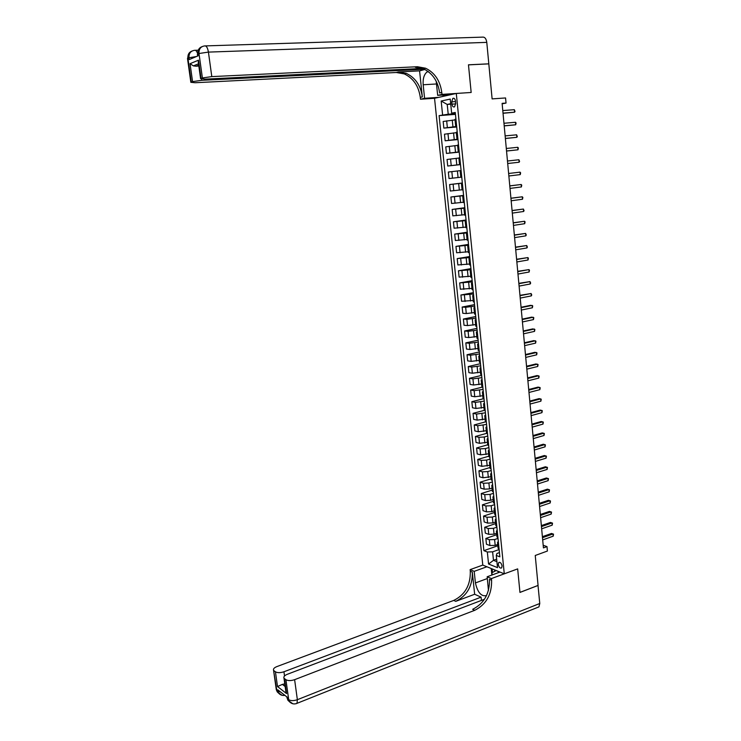 <?xml version="1.0" encoding="UTF-8"?>
<svg xmlns="http://www.w3.org/2000/svg" width="741" height="741" viewBox="0 0 741 741"><rect width="100%" height="100%" fill="white"/><g stroke="black" fill="none" stroke-linecap="round" stroke-linejoin="round"><path stroke-width="1.11" d="M502.065 565.976C501.361 563.104 500.258 561.947 498.739 562.502L498.267 564.475C498.971 567.337 500.073 568.495 501.592 567.939L502.065 565.976M502.157 103.823L506.038 103.064L502.111 103.351L543.431 547.895L546.997 546.608L547.404 551.035L535.243 555.481L538.068 585.418L519.95 592.383L517.663 568.884L504.278 573.821L456.289 93.449L434.541 98.284L482.78 565.087L470.127 569.634L470.294 571.237C470.618 585.047 465.107 594.773 453.751 600.414L276.921 666.576C274.226 667.678 273.096 668.891 273.549 670.197L276.81 690.362L277.977 691.27L277.773 689.806L287.286 697.235L287.489 698.726L288.703 699.68L285.924 679.692L284.498 678.626L286.582 693.585L277.505 686.546L282.367 684.388L285.146 686.509M205.507 45.896L482.474 37.133C484.753 36.865 486.189 38.606 486.781 42.367L488.81 63.828L468.469 64.81L471.165 92.477L468.469 64.865L488.81 63.874L492.117 98.896L505.566 97.951L506.038 103.064M451.723 101.85L451.954 104.157C452.38 106.454 453.26 107.352 454.585 106.824L455.678 103.379L455.446 101.063C455.02 98.766 454.15 97.877 452.825 98.386L451.723 101.85L455.493 101.591M504.278 573.821L482.78 565.087M450.695 103.703L447.221 104.435L448.212 114.225L439.107 115.633L483.873 550.656L497.85 545.765M442.599 114.938L441.173 101.035L450.222 99.072L451.649 113.16L455.335 113.16M499.434 552.601L496.933 553.49L496.285 555.454L499.86 556.843L455.261 112.456L451.649 113.16M496.285 555.454L497.517 567.625L488.569 564.031L487.337 551.999L483.873 550.656M451.927 94.422L437.662 95.357L441.988 94.385L471.165 92.477L456.289 93.449M546.997 546.608L543.19 545.265M450.741 104.185L447.221 104.435L441.173 101.035M496.665 559.177L493.478 560.326L496.915 561.678M455.391 113.669L448.212 114.225M455.048 119.894L443.164 121.478L443.84 128.1L456.725 126.989M456.669 126.461L443.84 128.1M456.336 132.667L444.47 134.195L445.137 140.781L457.984 139.577M457.947 139.197L445.137 140.781M457.614 145.384L445.767 146.857L446.434 153.424L459.244 152.118M459.225 151.886L446.434 153.424M458.883 158.055L447.055 159.472L447.721 166.012L460.504 164.613M460.494 164.521L447.721 166.012M461.097 170.55L448.342 172.032L449.009 178.544L452.51 178.173L451.843 171.625M460.809 177.219L452.51 178.173M462.356 183.138L449.62 184.546L462.347 183.008M462.069 189.77L450.287 191.03L449.62 184.546M463.616 195.652L450.899 197.013L463.588 195.383M463.329 202.265L451.556 203.479L450.899 197.013M464.866 208.119L452.167 209.425L464.829 207.712M464.579 214.714L452.825 215.863L452.167 209.425M466.108 220.531L453.436 221.8L466.061 219.984M465.83 227.107L454.094 228.209L453.436 221.8M467.349 232.906L454.696 234.119L467.284 232.211M467.071 239.463L455.354 240.501L454.696 234.119M468.59 245.225L455.956 246.392L468.507 244.391M468.303 251.764L456.604 252.755L455.956 246.392M469.822 257.498L457.206 258.609L469.72 256.534M469.535 264.018L457.855 264.954L457.206 258.609M471.044 269.724L458.447 270.789L470.933 268.622M470.757 276.226L459.096 277.106L458.447 270.789M472.267 281.904L459.689 282.923L472.147 280.663M471.98 288.388L460.337 289.212L459.689 282.923M473.49 294.029L460.93 295.001L473.351 292.658M473.203 300.494L461.569 301.272L460.93 295.001M474.703 306.116L465.654 307.283L462.162 307.043L474.546 304.607M474.416 312.563L466.293 313.554L462.801 313.286L462.162 307.043M475.907 318.148L466.876 319.334L463.394 319.038L475.741 316.518M475.62 324.586L467.515 325.577L464.023 325.253L463.394 319.038M477.111 330.143L468.099 331.329L464.616 330.977L476.935 328.374M476.824 336.562L468.738 337.553L465.246 337.174L464.616 330.977M478.306 342.092L469.322 343.287L465.83 342.879L478.121 340.193M478.028 348.483L469.951 349.483L466.46 349.048L465.83 342.879M479.501 353.985L470.535 355.198L467.043 354.735L479.297 351.956M479.223 360.367L471.165 361.367L467.673 360.886L467.043 354.735M480.696 365.841L471.739 367.064L468.256 366.545L480.474 363.683M480.409 372.204L472.369 373.214L468.877 372.667L468.256 366.545M481.882 377.651L472.943 378.883L469.461 378.308L481.65 375.372M481.594 383.995L473.564 385.005L470.081 384.412L469.461 378.308M483.058 389.414L474.138 390.655L470.655 390.025L482.817 387.006M482.771 395.74L474.768 396.759L471.276 396.102L470.655 390.025M484.234 401.14L475.333 402.382L471.85 401.705L483.984 398.602M483.947 407.448L475.954 408.458L472.471 407.763L471.85 401.705M485.411 412.811L476.528 414.062L473.045 413.339L484.79 410.245M485.123 419.1L477.139 420.119L473.666 419.369L473.045 413.339M486.578 424.445L477.713 425.705L474.231 424.926L485.54 421.861M486.291 430.716L478.325 431.744L474.842 430.929L474.231 424.926M487.735 436.032L484.253 437.005L478.89 437.301L475.416 436.468L486.559 433.374M487.448 442.294L479.501 443.313L476.028 442.451L475.416 436.468M488.893 447.573L485.42 448.574L480.066 448.851L476.593 447.972L487.708 444.795M488.606 453.816L480.677 454.844L477.204 453.937L476.593 447.972M490.051 459.068L486.587 460.096L481.242 460.365L477.76 459.429L488.847 456.187M489.764 465.302L481.845 466.33L478.371 465.367L477.76 459.429M491.2 470.526L487.745 471.572L482.41 471.832L478.927 470.841L489.986 467.525M490.913 476.741L483.012 477.769L479.538 476.759L478.927 470.841M492.348 481.946L488.893 483.012L483.567 483.252L480.094 482.215L491.126 478.825M492.061 488.134L489.495 488.94L484.169 489.171L480.696 488.115L480.094 482.215M493.487 493.311L490.051 494.404L484.725 494.627L481.252 493.543L492.256 490.088M493.2 499.49L490.644 500.314L485.327 500.527L481.854 499.415L481.252 493.543M494.627 504.64L491.19 505.751L485.883 505.964L482.41 504.834L493.386 501.305M494.34 510.799L491.792 511.642L486.485 511.846L483.012 510.688L482.41 504.834M495.757 515.931L492.339 517.061L487.032 517.264L483.558 516.079L494.506 512.476M495.47 522.072L492.932 522.924L487.634 523.118L484.16 521.905L483.558 516.079M496.887 527.175L493.469 528.333L488.18 528.518L484.707 527.277L495.627 523.618M496.6 533.298L494.062 534.168L488.773 534.354L485.309 533.094L484.707 527.277M498.008 538.374L494.608 539.55L489.319 539.726L485.855 538.448L496.739 534.706M497.72 544.487L495.192 545.376L489.912 545.543L486.448 544.237L485.855 538.448M499.128 549.535L492.617 551.832L493.478 560.326L488.569 564.031M455.928 119.088L454.993 119.357M439.107 115.633L455.456 114.355M456.604 125.822L455.669 126.035L456.632 126.053M457.234 132.028L456.289 132.259M457.901 138.743L456.965 138.919L457.919 138.91M458.522 144.921L457.586 145.088L458.253 151.757L459.207 151.71M459.198 151.609L458.253 151.757M459.809 157.759L458.874 157.916M460.476 164.419L459.54 164.539L460.485 164.456M460.152 170.662L460.819 177.275L461.569 177.201L460.902 170.569M462.375 183.286L461.43 183.37L462.365 183.231M463.032 189.891L462.088 189.946M463.644 195.967L462.699 196.032L463.634 195.856M464.311 202.552L463.357 202.562L462.699 196.032M464.913 208.61L463.968 208.638L464.894 208.425M465.57 215.159L464.626 215.14M466.182 221.189L465.228 221.198L466.154 220.957M466.83 227.719L465.885 227.663M467.432 233.73L466.487 233.702L467.404 233.434M468.09 240.223L467.136 240.13M468.692 246.216L467.738 246.169L468.655 245.855M469.34 252.69L468.386 252.561M469.933 258.655L468.988 258.581L469.896 258.229M470.581 265.102L469.627 264.935M471.183 271.039L470.229 270.937L471.137 270.558M471.822 277.467L470.868 277.264M472.415 283.377L471.471 283.257L472.369 282.84M473.064 289.777L472.1 289.536M473.656 295.668L472.702 295.52L473.592 295.075M474.296 302.041L473.332 301.772M474.879 307.913L473.925 307.737L474.814 307.265M475.518 314.258L474.555 313.952M476.102 320.112L475.157 319.908L476.037 319.399M476.741 326.429L475.778 326.086M477.324 332.255L476.37 332.033L477.25 331.496M477.954 338.554L476.991 338.183M478.538 344.361L477.584 344.111L478.454 343.537M479.168 350.632L478.195 350.224M479.751 356.412L478.797 356.143L479.659 355.532M480.372 362.664L479.408 362.219M480.955 368.425L480.001 368.129L480.863 367.49M481.576 374.65L480.603 374.168M482.15 380.383L481.196 380.059L482.058 379.392M482.78 386.58L481.798 386.07M483.345 392.295L482.391 391.952L483.243 391.248M483.966 398.473L482.993 397.926M484.54 404.169L483.586 403.799L484.429 403.067M485.16 410.319L484.179 409.745M485.726 415.988L484.771 415.599L485.614 414.84M486.346 422.12L485.364 421.509M486.911 427.77L485.948 427.353L486.791 426.557M487.522 433.874L486.541 433.235M488.087 439.506L487.124 439.061L487.958 438.246M488.699 445.582L487.717 444.906M489.264 451.186L488.3 450.732L489.125 449.88M489.866 457.253L488.884 456.539M490.431 462.838L489.468 462.347L490.292 461.467M491.033 468.868L490.051 468.136M491.589 474.435L490.635 473.925L491.45 473.017M492.2 480.446L491.209 479.677M492.756 485.985L491.792 485.466L492.608 484.521M493.358 491.978L492.367 491.181M493.904 497.498L492.95 496.952L493.756 495.979M494.506 503.472L493.515 502.639M495.062 508.965L494.099 508.4L494.905 507.4M495.655 514.912L494.664 514.05M496.201 520.395L495.238 519.802L496.044 518.774M496.803 526.314L495.803 525.425M497.35 531.779L496.387 531.158L497.183 530.102M497.943 537.679L496.942 536.753M498.489 543.116L497.526 542.477L498.313 541.393M487.337 551.999L492.617 551.832M499.073 548.998L498.082 548.044M503.028 113.28L514.56 112.206L503.019 113.123M514.328 109.677L515.023 111.456L514.56 112.206L514.328 109.677L502.778 110.585M504.204 125.914L515.708 124.784L504.195 125.794M515.477 122.274L516.079 123.015L515.708 124.784L515.477 122.274L503.963 123.265M505.381 138.502L516.847 137.317L505.371 138.419M516.625 134.816L517.311 136.539L516.847 137.317L516.625 134.816L505.13 135.899M506.538 151.034L517.987 149.802L506.538 150.988M517.764 147.302L518.357 148.015L517.987 149.802L517.764 147.302L506.307 148.478M518.895 159.75L519.58 161.436L519.126 162.233L507.705 163.511L519.126 162.233L518.895 159.75L507.465 161.01M492.154 574.942L491.931 572.756L496.164 570.533M497.665 571.135L498.813 572.497M187.529 58.761L189.011 57.77L189.261 59.567L198.125 55.825L197.866 53.991L199.005 53.509L208.425 52.102L211.796 76.61L202.395 77.953L199.005 53.509C198.792 49.026 200.672 46.498 204.646 45.923C206.378 45.636 207.637 47.702 208.425 52.102L486.781 42.367M437.662 95.357L436.217 81.26M428.048 71.414L427.131 71.877C424.084 74.369 422.759 78.666 423.176 84.761L424.593 98.303L420.48 99.229L420.286 97.367C418.656 86.03 413.33 78.213 404.308 73.915L396.305 72.498L195.17 82.733L190.845 82.316L187.492 58.493L189.455 52.676M441.988 94.385L441.784 92.468C440.163 80.769 434.754 72.683 425.575 68.218L417.424 66.727L211.796 76.61M419.582 70.877L422.324 96.904C420.693 85.539 415.358 77.694 406.318 73.378L398.297 71.951L419.582 70.877L424.899 69.459M198.708 65.171L196.115 66.218L193.392 65.884L190.048 63.68L198.514 60.188L201.061 78.453L202.395 77.953M201.061 78.453L204.933 79.139L425.705 68.274M438.7 97.358L424.593 98.303M434.541 98.284L420.48 99.229M424.436 69.228L201.747 80.306L192.567 81.621L190.048 63.68M191.938 51.073C188.974 52.259 187.63 54.639 187.918 58.233L191.28 82.094L192.567 81.621M196.115 66.218L198.82 65.986M441.784 92.468L439.635 92.958C438.005 81.297 432.614 73.239 423.444 68.783L415.312 67.311L417.424 66.727M198.514 60.188L198.431 63.291M443.062 96.386L442.923 95.015M443.868 94.95L443.989 96.182M446.323 94.783L446.406 95.645M538.068 585.455L519.96 592.43L517.663 568.884L491.431 578.573L491.598 580.212C491.904 594.402 486.291 604.434 474.759 610.297L294.622 679.673L297.363 699.699L539.772 603.498L538.012 585.436M486.902 566.763L474.203 571.348L475.416 582.935C477.667 592.596 481.372 596.801 486.541 595.551M488.449 590.429L487.161 576.776L491.431 578.573M474.203 571.348L470.127 569.634M474.648 594.254L472.313 572.089C472.638 585.927 467.117 595.69 455.743 601.349L474.648 594.254L481.085 597.153L481.428 600.414M277.505 686.546L275.43 671.8L274.059 670.772M275.43 671.8C277.486 672.958 280.32 672.939 283.942 671.772L284.525 675.977M481.085 597.153L283.942 671.772M539.772 603.498L538.929 606.898L537.623 607.416M499.971 572.071L487.161 576.776M484.466 599.256L287.332 674.282C284.609 675.422 283.488 676.663 283.96 678.015L284.498 678.626M285.924 679.692C288.045 680.896 290.944 680.886 294.622 679.673M284.776 683.869L282.367 684.388M491.598 580.212L489.477 579.314C489.782 593.467 484.169 603.461 472.656 609.315L474.759 610.297M285.618 689.927L286.582 693.585M491.885 575.044L491.218 568.514M492.135 568.893L492.496 572.46M494.525 569.857L494.673 571.32M520.256 174.617L520.617 172.82L520.025 172.144L508.632 173.477L520.025 172.144L520.256 174.617L508.863 175.978M509.789 185.926L521.155 184.49L521.377 186.954L510.012 188.409M509.78 185.871L521.155 184.49L521.738 185.148L521.377 186.954M510.938 198.31L522.275 196.791L522.498 199.246L511.17 200.783M510.929 198.218L522.275 196.791L522.859 197.43L522.498 199.246M512.087 210.648L523.387 209.045L523.609 211.491L512.309 213.112M512.068 210.527L523.387 209.045L524.063 210.648L523.609 211.491M513.226 222.939L524.508 221.253L524.721 223.689L513.457 225.394M513.207 222.782L524.508 221.253L525.082 221.855L524.721 223.689M514.365 235.184L525.61 233.415L525.832 235.842L514.587 237.629M514.347 234.99L525.61 233.415L526.277 234.971L525.832 235.842M515.495 247.383L526.712 245.53L526.934 247.939L515.727 249.819M515.477 247.151L526.712 245.53L527.379 247.059L526.934 247.939M516.625 259.526L527.814 257.59L528.037 259.998L516.857 261.953M516.607 259.257L527.814 257.59L528.389 258.146L528.037 259.998M517.755 271.632L528.907 269.613L529.13 272.012L517.978 274.05M517.727 271.326L528.907 269.613L529.482 270.15L529.13 272.012M518.876 283.692L530 281.589L530.223 283.979L519.098 286.091M518.839 283.349L530 281.589L530.658 283.062L530.223 283.979M519.987 295.696L531.093 293.519L531.306 295.9L520.21 298.095M519.96 295.326L531.093 293.519L531.742 294.974L531.306 295.9M521.099 307.663L532.177 305.403L532.39 307.774L521.321 310.053M521.062 307.256L530.63 305.311L532.733 305.885L532.39 307.774M522.21 319.584L533.251 317.241L533.464 319.603L522.433 321.955M522.173 319.139L531.705 317.12L533.807 317.713L533.464 319.603M523.313 331.459L534.326 329.032L534.539 331.384L523.535 333.82M523.266 330.986L532.779 328.893L534.882 329.486L534.539 331.384M524.415 343.278L535.4 340.786L535.613 343.129L524.637 345.639M524.369 342.777L533.853 340.628L535.947 341.221L535.613 343.129M525.508 355.069L536.465 352.494L536.679 354.828L525.73 357.412M525.462 354.531L534.919 352.308L537.012 352.911L536.679 354.828M526.601 366.804L537.531 364.155L537.744 366.48L526.814 369.148M526.545 366.23L535.984 363.951L538.077 364.563L537.744 366.48M527.685 378.503L538.587 375.77L538.8 378.086L527.907 380.828M527.629 377.901L537.049 375.548L539.133 376.159L538.8 378.086M528.768 390.146L539.643 387.348L539.856 389.655L528.991 392.471M528.713 389.516L538.105 387.098L540.189 387.719L539.856 389.655M529.852 401.752L540.698 398.871L540.902 401.177L530.065 404.067M529.787 401.094L539.152 398.612L541.236 399.232L540.902 401.177M530.927 413.321L541.745 410.366L541.949 412.654L531.14 415.627M530.862 412.617L540.198 410.079L542.282 410.709L541.949 412.654M531.992 424.834L542.783 421.805L542.996 424.093L532.205 427.14M531.927 424.111L541.245 421.499L543.32 422.138L542.996 424.093M533.066 436.31L543.829 433.216L544.033 435.486L533.279 438.607M532.992 435.551L542.282 432.883L544.357 433.522L544.033 435.486M534.122 447.749L544.857 444.572L545.07 446.842L534.335 450.028M534.048 446.962L543.32 444.22L545.395 444.869L545.07 446.842M535.187 459.142L545.895 455.891L546.098 458.151L535.391 461.411M535.104 458.318L544.357 455.52L546.423 456.178L546.098 458.151M536.243 470.489L546.923 467.173L547.127 469.424L536.447 472.749M536.16 469.637L545.385 466.774L547.451 467.441L547.127 469.424M537.29 481.798L547.942 478.408L548.145 480.65L537.503 484.049M537.206 480.909L546.413 477.991L548.47 478.658L548.145 480.65M538.337 493.061L548.97 489.597L549.164 491.829L538.55 495.303M538.253 492.144L547.432 489.162L549.489 489.838L549.164 491.829M539.383 504.278L549.979 500.749L550.183 502.982L539.587 506.52M539.291 503.343L548.451 500.295L550.498 500.981L550.183 502.982M540.421 515.467L550.998 511.864L551.193 514.078L540.624 517.69M540.328 514.495L549.461 511.392L551.508 512.077L551.193 514.078M541.458 526.601L552.008 522.933L552.202 525.147L541.662 528.824M541.365 525.601L550.47 522.442L552.517 523.127L552.202 525.147M542.486 537.707L553.008 533.965L553.212 536.169L542.69 539.92M542.393 536.679L551.48 533.455L553.518 534.15L553.212 536.169M452.936 126.776L452.269 120.125M454.233 139.549L453.557 132.917M455.511 152.266L454.844 145.653M456.789 164.928L456.123 158.352M458.068 177.544L457.401 170.986M459.337 190.113L458.67 183.583M460.596 202.626L459.939 196.124M461.856 215.094L461.198 208.619M463.106 227.515L462.458 221.059M464.357 239.88L463.709 233.452M465.598 252.209L464.95 245.799M466.839 264.481L466.2 258.1M468.071 276.708L467.432 270.354M469.303 288.888L468.664 282.562M470.526 301.013L469.887 294.714M471.748 313.1L471.109 306.82M472.962 325.142L472.332 318.889M474.175 337.136L473.545 330.903M475.379 349.076L474.749 342.87M476.583 360.978L475.954 354.8M477.778 372.834L477.158 366.675M478.973 384.644L478.353 378.512M480.159 396.407L479.538 390.294M481.335 408.134L480.724 402.039M482.521 419.804L481.909 413.737M483.688 431.438L483.086 425.39M484.864 443.025L484.253 437.005M486.031 454.566L485.42 448.574M487.189 466.07L486.587 460.096M488.347 477.528L487.745 471.572M489.495 488.94L488.893 483.012M490.644 500.314L490.051 494.404M491.792 511.642L491.19 505.751M492.932 522.924L492.339 517.061M494.062 534.168L493.469 528.333M495.192 545.376L494.608 539.55M447.342 127.471L446.666 120.82M456.419 125.859L455.743 119.125M457.706 138.771L457.04 132.065M448.648 140.225L447.972 133.602M459.003 151.636L458.327 144.949M449.935 152.924L449.268 146.329M460.291 164.437L459.624 157.787M451.223 165.567L450.556 159M462.847 189.909L462.18 183.305M453.788 190.724L453.122 184.203M464.116 202.562L463.458 195.985M455.057 203.219L454.4 196.726M465.376 215.168L464.718 208.619M456.326 215.668L455.669 209.203M466.645 227.728L465.987 221.198M457.586 228.071L456.928 221.633M467.895 240.232L467.247 233.73M458.846 240.427L458.188 234.008M469.146 252.69L468.497 246.216M460.096 252.737L459.448 246.345M470.396 265.102L469.748 258.655M461.347 264.991L460.698 258.628M471.637 277.458L470.989 271.039M462.588 277.199L461.949 270.863M472.869 289.768L472.23 283.377M463.829 289.37L463.19 283.043M474.101 302.032L473.462 295.659M465.061 301.485L464.422 295.187M475.324 314.249L474.694 307.904M466.293 313.554L465.654 307.283M476.546 326.42L475.917 320.093M467.515 325.577L466.876 319.334M477.769 338.535L477.13 332.237M468.738 337.553L468.099 331.329M478.973 350.613L478.343 344.333M469.951 349.483L469.322 343.287M480.187 362.636L479.557 356.393M471.165 361.367L470.535 355.198M481.391 374.613L480.761 368.397M472.369 373.214L471.739 367.064M482.586 386.552L481.965 380.355M473.564 385.005L472.943 378.883M483.78 398.436L483.16 392.267M474.768 396.759L474.138 390.655M484.966 410.282L484.345 404.132M475.954 408.458L475.333 402.382M486.152 422.083L485.54 415.951M477.139 420.119L476.528 414.062M487.328 433.828L486.717 427.724M478.325 431.744L477.713 425.705M488.504 445.536L487.893 439.459M479.501 443.313L478.89 437.301M489.681 457.197L489.069 451.139M480.677 454.844L480.066 448.851M490.848 468.821L490.236 462.782M481.845 466.33L481.242 460.365M492.005 480.39L491.403 474.379M483.012 477.769L482.41 471.832M493.163 491.922L492.561 485.929M484.169 489.171L483.567 483.252M494.312 503.408L493.719 497.443M485.327 500.527L484.725 494.627M495.46 514.856L494.868 508.91M486.485 511.846L485.883 505.964M496.609 526.249L496.016 520.33M487.634 523.118L487.032 517.264M497.748 537.605L497.155 531.705M488.773 534.354L488.18 528.518M498.888 548.924L498.295 543.042M489.912 545.543L489.319 539.726M455.706 103.888L451.954 104.157M422.324 96.904L420.286 97.367M195.355 50.305L197.986 50.221M398.297 71.951L396.305 72.498M201.58 79.139L201.747 80.306M197.449 54.565L197.866 53.991C197.578 50.314 198.949 47.878 201.969 46.683M197.319 52.852C196.467 50.833 195.55 49.99 194.559 50.332C190.65 50.907 188.798 53.38 189.011 57.77L196.532 56.501M436.495 83.974L423.176 84.761M472.313 572.089L470.294 571.237M455.743 601.349L453.751 600.414M280.774 692.15L277.977 691.27L278.431 692.826C280.07 694.947 282.21 695.79 284.868 695.345M273.549 670.197L276.31 689.769L277.264 691.909L276.189 688.908M282.126 695.327L277.264 691.909L279.681 694.15M297.363 699.699C293.714 700.93 290.824 700.93 288.703 699.68L289.157 701.255C291.259 703.83 293.871 704.534 296.993 703.385L297.363 699.699M295.946 703.755L538.929 606.898M286.776 696.836L287.943 700.301L286.823 697.188M292.88 703.783L287.943 700.301L290.407 702.579M487.346 578.536L475.416 582.935M499.49 562.234L498.739 562.502M455.669 126.035L454.993 119.31M456.965 138.919L456.289 132.222M459.54 164.539L458.874 157.898M462.088 189.955L461.43 183.37M464.626 215.177L463.968 208.638M465.885 227.709L465.228 221.198M467.145 240.195L466.487 233.702M468.386 252.625L467.738 246.169M469.637 265.009L468.988 258.581M470.878 277.347L470.229 270.937M472.11 289.638L471.471 283.257M473.342 301.883L472.702 295.52M474.564 314.073L473.925 307.737M475.787 326.225L475.157 319.908M477 338.322L476.37 332.033M478.214 350.373L477.584 344.111M479.418 362.377L478.797 356.143M480.622 374.335L480.001 368.129M481.817 386.246L481.196 380.059M483.012 398.121L482.391 391.952M484.197 409.94L483.586 403.799M485.383 421.722L484.771 415.599M486.559 433.448L485.948 427.353M487.735 445.137L487.124 439.061M488.912 456.78L488.3 450.732M490.07 468.377L489.468 462.347M491.237 479.927L490.635 473.925M492.395 491.44L491.792 485.466M493.543 502.907L492.95 496.952M494.692 514.337L494.099 508.4M495.84 525.712L495.238 519.802M496.979 537.049L496.387 531.158M498.109 548.349L497.526 542.477M454.011 98.312L452.825 98.386M406.318 73.378L404.308 73.915M423.444 68.783L425.575 68.218M200.589 78.694L198.227 61.725M197.652 56.029L197.402 54.269L199.422 48.332M198.523 63.8L193.392 65.884M428.567 71.803L427.131 71.877M285.896 691.918L283.96 678.015"/></g></svg>
